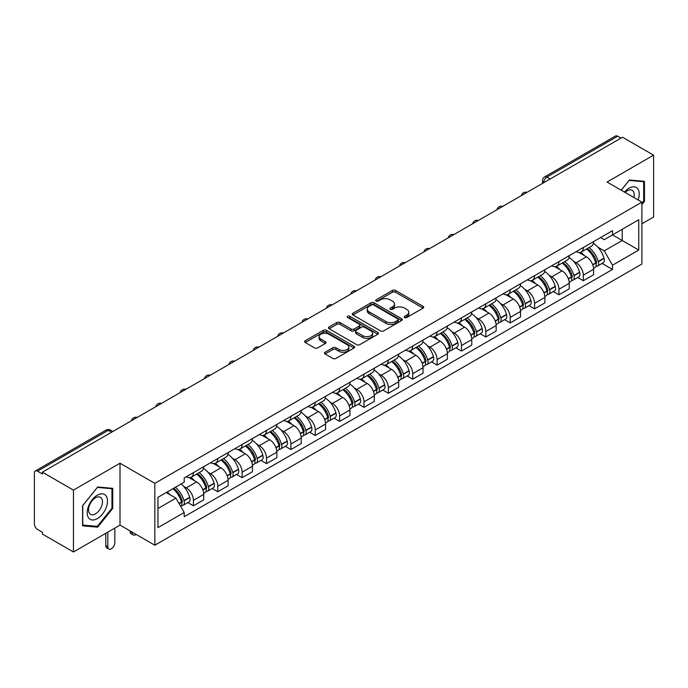 <?xml version="1.0" encoding="UTF-8"?>
<svg xmlns="http://www.w3.org/2000/svg" width="688" height="688" viewBox="0 0 688 688"><rect width="100%" height="100%" fill="white"/><g stroke="black" fill="none" stroke-linecap="round" stroke-linejoin="round"><path stroke-width="1.03" d="M404.656 317.529A1.514 0.877 0 0 0 406.797 317.529L423.086 308.129A2.167 1.256 0 0 0 423.722 307.244A2.167 1.256 0 0 0 423.086 306.358L395.488 290.422A2.167 1.256 0 0 0 392.427 290.422L376.13 299.83A1.514 0.877 0 0 0 375.691 300.45A1.514 0.877 0 0 0 376.13 301.069A1.514 0.877 0 0 0 378.28 301.069L380.387 299.848A6.94 4.008 0 0 1 390.199 299.848L392.504 301.172A6.94 4.008 0 0 1 394.534 304.01A6.94 4.008 0 0 1 392.504 306.839L390.388 308.061A1.514 0.877 0 0 0 389.95 308.68A1.514 0.877 0 0 0 390.388 309.299A1.514 0.877 0 0 0 392.538 309.299L394.645 308.078A6.94 4.008 0 0 1 404.458 308.078L406.763 309.411A6.94 4.008 0 0 1 408.792 312.24A6.94 4.008 0 0 1 406.763 315.078L404.656 316.291A1.514 0.877 0 0 0 404.209 316.91A1.514 0.877 0 0 0 404.656 317.529L404.656 316.291M325.114 352.213A2.167 1.256 0 0 0 324.478 353.09A2.167 1.256 0 0 0 325.114 353.976L332.854 358.448A2.167 1.256 0 0 0 335.925 358.448L354.019 348.008A2.167 1.256 0 0 0 354.647 347.122A2.167 1.256 0 0 0 354.019 346.236L326.413 330.3A2.167 1.256 0 0 0 323.351 330.3L305.257 340.749A2.167 1.256 0 0 0 304.621 341.635A2.167 1.256 0 0 0 305.257 342.512L314.614 347.913A2.167 1.256 0 0 0 317.675 347.913L325.424 343.45A2.167 1.256 0 0 0 326.052 342.564A2.167 1.256 0 0 0 325.424 341.678L320.78 338.995A5.796 3.345 0 0 1 319.086 336.63A5.796 3.345 0 0 1 322.663 333.534A5.796 3.345 0 0 1 328.984 334.265L347.156 344.748A5.796 3.345 0 0 1 348.85 347.122A5.796 3.345 0 0 1 345.273 350.209A5.796 3.345 0 0 1 338.952 349.487L335.925 347.741A2.167 1.256 0 0 0 332.854 347.741L325.114 352.213L325.114 353.976L332.854 349.538L332.854 347.741M154.834 483.354L120.004 463.239L73.453 490.114L42.364 472.174L622.511 137.222L653.6 155.17L607.048 182.045L641.887 202.16L154.834 483.354L154.834 545.223L641.887 264.029L641.887 202.16M380.541 330.919A2.167 1.256 0 0 0 383.612 330.919L401.697 320.47A2.167 1.256 0 0 0 402.334 319.585A2.167 1.256 0 0 0 401.697 318.707L374.1 302.772A2.167 1.256 0 0 0 371.038 302.772L352.944 313.212A2.167 1.256 0 0 0 352.308 314.098A2.167 1.256 0 0 0 352.944 314.984L380.541 330.919M348.257 317.856A1.514 0.877 0 0 1 349.796 318.071L377.832 334.256L359.764 344.688A2.167 1.256 0 0 1 356.702 344.688L329.096 328.752L329.096 326.981A2.167 1.256 0 0 0 328.468 327.866A2.167 1.256 0 0 0 329.096 328.752M329.096 326.981L336.845 322.509A2.167 1.256 0 0 1 339.906 322.509L351.104 328.976A2.167 1.256 0 0 0 354.165 328.976L359.308 326.009A2.167 1.256 0 0 0 359.944 325.123A2.167 1.256 0 0 0 359.308 324.237L347.655 317.512A1.514 0.877 0 0 1 347.208 316.893A1.514 0.877 0 0 1 348.145 316.076A1.514 0.877 0 0 1 349.796 316.265L377.858 332.467A2.167 1.256 0 0 1 378.495 333.353A2.167 1.256 0 0 1 377.858 334.239L377.858 332.467M73.453 490.114L73.453 551.982L42.364 534.043L42.364 532.237L37.522 529.442A4.42 2.554 -120 0 1 34.4 524.024L34.4 472.983A4.42 2.554 -120 0 1 35.312 470.962L106.072 430.103A4.42 2.554 60 0 1 108.283 430.327L37.522 471.177A4.42 2.554 -120 0 0 35.312 470.962M641.887 223.806L653.6 217.038L653.6 155.17M73.453 551.982L120.004 525.107L154.834 545.223M42.364 472.174L42.364 473.972L37.522 471.177M550.194 178.983L546.908 177.091A4.42 2.554 60 0 0 544.698 176.868L615.468 136.018A4.42 2.554 60 0 1 617.669 136.233L546.908 177.091A4.42 2.554 120 0 0 543.787 182.501L543.787 182.681M620.954 138.125L617.669 136.233M583.304 247.525A10.165 5.865 60 0 1 581.205 252.083L591.517 246.132A10.165 5.865 -120 0 0 593.615 241.565M573.525 261.259L576.123 262.764A10.165 5.865 60 0 1 583.304 275.209L593.615 269.257A10.165 5.865 -120 0 0 586.434 256.813L579.055 252.548M593.615 269.257L593.615 274.761L583.304 280.713L577.714 277.479M581.205 252.083A10.165 5.865 60 0 1 576.2 251.627M583.304 275.209L583.304 280.713M558.94 261.586A10.165 5.865 60 0 1 556.833 266.153L567.144 260.202A10.165 5.865 -120 0 0 569.251 255.635M553.35 291.549L558.94 294.782L569.251 288.822L569.251 283.327A10.165 5.865 -120 0 0 562.062 270.883L554.683 266.617M556.833 266.153A10.165 5.865 60 0 1 551.836 265.697M549.153 275.329L551.75 276.834A10.165 5.865 60 0 1 558.94 289.278L558.94 294.782M534.567 275.656A10.165 5.865 60 0 1 532.469 280.222L542.78 274.271A10.165 5.865 -120 0 0 544.879 269.705M528.977 305.618L534.567 308.843L544.879 302.892L544.879 297.397A10.165 5.865 -120 0 0 537.698 284.952L530.319 280.687M532.469 280.222A10.165 5.865 60 0 1 527.464 279.758M524.789 289.399L527.386 290.904A10.165 5.865 60 0 1 534.567 303.348L534.567 308.843M510.204 289.725A10.165 5.865 60 0 1 508.097 294.292L518.408 288.341A10.165 5.865 -120 0 0 520.515 283.774M504.614 319.688L510.204 322.913L520.515 316.962L520.515 311.466A10.165 5.865 -120 0 0 513.325 299.013L505.947 294.756M508.097 294.292A10.165 5.865 60 0 1 503.1 293.828M500.417 303.468L503.014 304.973A10.165 5.865 60 0 1 510.204 317.417L510.204 322.913M485.831 303.795A10.165 5.865 60 0 1 483.733 308.362L494.036 302.41A10.165 5.865 -120 0 0 496.143 297.844M480.241 333.757L485.831 336.982L496.143 331.031L496.143 325.536A10.165 5.865 -120 0 0 488.962 313.083L481.583 308.826M483.733 308.362A10.165 5.865 60 0 1 478.728 307.897M476.053 317.538L478.65 319.034A10.165 5.865 60 0 1 485.831 331.487L485.831 336.982M461.467 317.865A10.165 5.865 60 0 1 459.36 322.431L469.672 316.471A10.165 5.865 -120 0 0 471.779 311.913M455.877 347.827L461.467 351.052L471.779 345.101L471.779 339.597A10.165 5.865 -120 0 0 464.589 327.153L457.21 322.896M459.36 322.431A10.165 5.865 60 0 1 454.364 321.967M451.681 331.607L454.278 333.104A10.165 5.865 60 0 1 461.467 345.557L461.467 351.052M437.095 331.934A10.165 5.865 60 0 1 434.997 336.492L445.299 330.541A10.165 5.865 -120 0 0 447.406 325.983M431.505 361.897L437.095 365.122L447.406 359.17L447.406 353.666A10.165 5.865 -120 0 0 440.225 341.222L432.847 336.965M434.997 336.492A10.165 5.865 60 0 1 429.991 336.036M427.317 345.677L429.914 347.173A10.165 5.865 60 0 1 437.095 359.618L437.095 365.122M412.731 346.004A10.165 5.865 60 0 1 410.624 350.562L420.936 344.611A10.165 5.865 -120 0 0 423.043 340.053M407.141 375.966L412.731 379.191L423.043 373.24L423.043 367.736A10.165 5.865 -120 0 0 415.853 355.292L408.474 351.035M410.624 350.562A10.165 5.865 60 0 1 405.628 350.106M402.944 359.747L405.542 361.243A10.165 5.865 60 0 1 412.731 373.687L412.731 379.191M388.359 360.073A10.165 5.865 60 0 1 386.26 364.631L396.563 358.68A10.165 5.865 -120 0 0 398.67 354.122M382.769 390.036L388.359 393.261L398.67 387.31L398.67 381.806A10.165 5.865 -120 0 0 391.489 369.361L384.11 365.104M386.26 364.631A10.165 5.865 60 0 1 381.255 364.176M378.581 373.816L381.178 375.313A10.165 5.865 60 0 1 388.359 387.757L388.359 393.261M363.995 374.143A10.165 5.865 60 0 1 361.888 378.701L372.199 372.75A10.165 5.865 -120 0 0 374.306 368.192M358.405 404.105L363.995 407.33L374.306 401.379L374.306 395.875A10.165 5.865 -120 0 0 367.117 383.431L359.738 379.165M361.888 378.701A10.165 5.865 60 0 1 356.891 378.245M354.208 387.877L356.805 389.382A10.165 5.865 60 0 1 363.995 401.826L363.995 407.33M339.623 388.213A10.165 5.865 60 0 1 337.524 392.771L347.827 386.819A10.165 5.865 -120 0 0 349.934 382.261M334.033 418.166L339.623 421.4L349.934 415.449L349.934 409.945A10.165 5.865 -120 0 0 342.753 397.501L335.374 393.235M337.524 392.771A10.165 5.865 60 0 1 332.519 392.315M329.844 401.947L332.442 403.452A10.165 5.865 60 0 1 339.623 415.896L339.623 421.4M315.259 402.282A10.165 5.865 60 0 1 313.152 406.84L323.463 400.889A10.165 5.865 -120 0 0 325.57 396.322M309.669 432.236L315.259 435.47L325.57 429.518L325.57 424.014A10.165 5.865 -120 0 0 318.381 411.57L311.002 407.305M313.152 406.84A10.165 5.865 60 0 1 308.155 406.384M305.472 416.016L308.069 417.521A10.165 5.865 60 0 1 315.259 429.966L315.259 435.47M290.886 416.343A10.165 5.865 60 0 1 288.788 420.91L299.091 414.959A10.165 5.865 -120 0 0 301.198 410.392M285.296 446.306L290.886 449.539L301.198 443.579L301.198 438.084A10.165 5.865 -120 0 0 294.017 425.64L286.638 421.374M288.788 420.91A10.165 5.865 60 0 1 283.783 420.454M281.108 430.086L283.705 431.591A10.165 5.865 60 0 1 290.886 444.035L290.886 449.539M266.523 430.413A10.165 5.865 60 0 1 264.416 434.979L274.727 429.028A10.165 5.865 -120 0 0 276.834 424.462M260.933 460.375L266.523 463.6L276.834 457.649L276.834 452.154A10.165 5.865 -120 0 0 269.644 439.709L262.266 435.444M264.416 434.979A10.165 5.865 60 0 1 259.419 434.515M256.736 444.156L259.333 445.661A10.165 5.865 60 0 1 266.523 458.105L266.523 463.6M242.15 444.482A10.165 5.865 60 0 1 240.052 449.049L250.355 443.098A10.165 5.865 -120 0 0 252.462 438.531M236.56 474.445L242.15 477.67L252.462 471.719L252.462 466.223A10.165 5.865 -120 0 0 245.281 453.77L237.902 449.513M240.052 449.049A10.165 5.865 60 0 1 235.047 448.585M232.372 458.225L234.969 459.73A10.165 5.865 60 0 1 242.15 472.174L242.15 477.67M217.786 458.552A10.165 5.865 60 0 1 215.679 463.119L225.991 457.159A10.165 5.865 -120 0 0 228.098 452.601M212.196 488.514L217.786 491.739L228.098 485.788L228.098 480.284A10.165 5.865 -120 0 0 220.908 467.84L213.529 463.583M215.679 463.119A10.165 5.865 60 0 1 210.683 462.654M208 472.295L210.597 473.791A10.165 5.865 60 0 1 217.786 486.244L217.786 491.739M193.414 472.622A10.165 5.865 60 0 1 191.316 477.188L201.618 471.228A10.165 5.865 -120 0 0 203.725 466.67M187.824 502.584L193.414 505.809L203.725 499.858L203.725 494.354A10.165 5.865 -120 0 0 196.544 481.91L189.166 477.653M191.316 477.188A10.165 5.865 60 0 1 186.31 476.724M183.636 486.364L186.233 487.861A10.165 5.865 60 0 1 193.414 500.314L193.414 505.809M600.564 237.558L604.236 239.673L638.756 219.747L622.201 229.302L622.201 240.49L604.236 250.862L597.889 247.19M157.956 508.518L175.922 498.146L184.203 512.483L157.956 527.636L157.956 497.329L184.203 482.185L184.203 477.945L612.518 230.661L612.518 234.892L638.756 250.045L612.518 265.198L604.236 250.862M638.756 219.747L638.756 250.045M184.203 512.483L184.203 516.722L612.518 269.438L612.518 265.198M641.887 204.637L644.458 201.429L644.458 181.331L629.391 179.989L621.178 190.206M120.004 463.239L120.004 525.107M82.586 525.821L97.662 527.171L112.737 508.423L112.737 488.325L97.662 486.975L82.586 505.723L82.586 525.821M175.922 498.146L166.238 492.556M602.086 263.409L612.518 269.438M643.684 200.982L644.458 201.429M96.071 526.251L97.662 527.171M111.955 507.968L112.737 508.423M405.258 317.744L406.763 316.876A6.94 4.008 0 0 0 408.792 314.046L408.792 312.24M394.534 304.01L394.534 305.816A6.94 4.008 0 0 1 392.504 308.645L390.999 309.514M423.086 306.358L423.086 308.129L395.488 292.228A2.167 1.256 0 0 0 392.427 292.228L376.74 301.284M401.672 320.488L374.1 304.578A2.167 1.256 0 0 0 371.038 304.578L352.97 315.001M397.87 320.212A1.514 0.877 0 0 0 398.309 319.585A1.514 0.877 0 0 0 397.87 318.965L373.644 304.982A1.514 0.877 0 0 0 371.494 304.982L369.275 306.263A6.94 4.008 0 0 0 367.237 309.101A6.94 4.008 0 0 0 369.275 311.931L385.83 321.494A6.94 4.008 0 0 0 395.643 321.494L397.87 320.212L397.87 322.01A1.514 0.877 0 0 0 398.309 321.391L398.309 319.585M367.237 309.101L367.237 310.899A6.94 4.008 0 0 0 369.275 313.737L369.275 311.931M397.87 322.01L395.643 323.3A6.94 4.008 0 0 1 385.83 323.3L369.275 313.737M329.131 328.769L336.845 324.315L336.845 322.509M359.944 325.123L359.944 326.929A2.167 1.256 0 0 1 359.308 327.806L354.165 330.773A2.167 1.256 0 0 1 351.104 330.773L339.906 324.315A2.167 1.256 0 0 0 336.845 324.315M362.714 335.675A5.796 3.345 0 0 0 369.035 336.406A5.796 3.345 0 0 0 372.621 333.31A5.796 3.345 0 0 0 370.918 330.945L364.52 327.247A2.167 1.256 0 0 0 361.449 327.247L356.315 330.214A2.167 1.256 0 0 0 355.679 331.1A2.167 1.256 0 0 0 356.315 331.986L362.714 335.675L362.714 337.481A5.796 3.345 0 0 0 369.035 338.204A5.796 3.345 0 0 0 372.621 335.116L372.621 333.31M355.679 331.1L355.679 332.897A2.167 1.256 0 0 0 356.315 333.783L356.315 331.986M362.714 337.481L356.315 333.783M348.85 347.122L348.85 348.919A5.796 3.345 0 0 1 345.273 352.015A5.796 3.345 0 0 1 338.952 351.293L335.925 349.538A2.167 1.256 0 0 0 332.854 349.538M319.086 336.63L319.086 338.436A5.796 3.345 0 0 0 320.78 340.801L320.78 338.995M325.39 343.458L320.78 340.801M353.985 348.025L326.413 332.106A2.167 1.256 0 0 0 323.351 332.106L305.283 342.529M587.139 248.652A13.915 8.032 60 0 1 587.217 248.695A13.915 8.032 60 0 1 596.367 261.182L596.453 261.474A2.709 1.565 60 0 1 596.023 263.599A2.709 1.565 60 0 1 595.963 263.624M586.537 249.004A16.787 9.692 60 0 1 595.756 262.859L595.842 263.143A5.581 3.216 60 0 1 594.965 267.529L593.572 268.329M595.911 266.29A5.581 3.216 -120 0 0 597.459 266.084A5.581 3.216 -120 0 0 598.345 261.707L598.259 261.414A16.787 9.692 -120 0 0 589.031 247.56M593.409 243.354A16.787 9.692 60 0 1 603.961 258.12L604.047 258.413A5.581 3.216 60 0 1 603.161 262.79L597.459 266.084M580.81 252.281A16.787 9.692 60 0 1 584.31 255.592M592.48 255.609L594.613 256.848M638.129 199.993A14.362 8.29 120 0 0 637.871 188.968A14.362 8.29 120 0 0 624.472 192.107M633.837 197.508A9.83 5.676 120 0 0 633.244 191.35A9.83 5.676 120 0 0 632.143 190.327A9.83 5.676 120 0 0 625.074 192.451M621.204 190.223L629.073 180.428L643.684 181.735L643.684 201.206L641.887 203.442M642.712 181.176L643.684 181.735M106.141 495.953A14.362 8.29 120 0 0 92.278 499.669A14.362 8.29 120 0 0 88.554 517.832A14.362 8.29 120 0 0 102.426 514.117A14.362 8.29 120 0 0 106.141 495.953M101.523 498.336A9.83 5.676 120 0 0 100.414 497.312A9.83 5.676 120 0 0 91.272 501.905A9.83 5.676 120 0 0 89.483 513.317A9.83 5.676 120 0 0 90.584 514.34A9.83 5.676 120 0 0 99.734 509.748A9.83 5.676 120 0 0 101.523 498.336M97.352 526.363L82.749 525.064L82.749 505.585L97.352 487.422L111.955 488.721L111.955 508.2L97.352 526.363M110.992 488.162L111.955 488.721M562.775 262.721A13.915 8.032 60 0 1 562.844 262.764A13.915 8.032 60 0 1 572.003 275.252L572.081 275.544A2.709 1.565 60 0 1 571.659 277.668A2.709 1.565 60 0 1 571.599 277.694M562.165 263.074A16.787 9.692 60 0 1 571.393 276.929L571.47 277.212A5.581 3.216 60 0 1 570.593 281.598L569.208 282.398M571.547 280.36A5.581 3.216 -120 0 0 573.095 280.154A5.581 3.216 -120 0 0 573.973 275.776L573.895 275.484A16.787 9.692 -120 0 0 564.667 261.629M569.036 257.424A16.787 9.692 60 0 1 579.597 272.19L579.674 272.482A5.581 3.216 60 0 1 578.797 276.86L573.095 280.154M556.437 266.351A16.787 9.692 60 0 1 559.946 269.653M568.107 269.679L570.249 270.917M538.403 276.791A13.915 8.032 60 0 1 538.48 276.834A13.915 8.032 60 0 1 547.631 289.321L547.717 289.605A2.709 1.565 60 0 1 547.287 291.738A2.709 1.565 60 0 1 547.227 291.764M537.801 277.144A16.787 9.692 60 0 1 547.02 290.998L547.106 291.282A5.581 3.216 60 0 1 546.229 295.659L544.836 296.468M547.175 294.43A5.581 3.216 -120 0 0 548.723 294.223A5.581 3.216 -120 0 0 549.609 289.837L549.523 289.553A16.787 9.692 -120 0 0 540.295 275.699M544.672 271.493A16.787 9.692 60 0 1 555.225 286.26L555.311 286.552A5.581 3.216 60 0 1 554.425 290.929L548.723 294.223M532.073 280.42A16.787 9.692 60 0 1 535.574 283.723M543.744 283.748L545.876 284.987M514.039 290.861A13.915 8.032 60 0 1 514.108 290.904A13.915 8.032 60 0 1 523.267 303.391L523.344 303.675A2.709 1.565 60 0 1 522.923 305.799A2.709 1.565 60 0 1 522.863 305.833M513.429 291.213A16.787 9.692 60 0 1 522.656 305.068L522.734 305.352A5.581 3.216 60 0 1 521.857 309.729L520.472 310.537M522.811 308.499A5.581 3.216 -120 0 0 524.359 308.293A5.581 3.216 -120 0 0 525.236 303.907L525.159 303.623A16.787 9.692 -120 0 0 515.931 289.768M520.3 285.563A16.787 9.692 60 0 1 530.861 300.329L530.938 300.622A5.581 3.216 60 0 1 530.061 304.999L524.359 308.293M507.701 294.481A16.787 9.692 60 0 1 511.21 297.792M519.371 297.818L521.513 299.056M489.667 304.93A13.915 8.032 60 0 1 489.744 304.973A13.915 8.032 60 0 1 498.895 317.46L498.981 317.744A2.709 1.565 60 0 1 498.551 319.868A2.709 1.565 60 0 1 498.49 319.903M489.065 305.283A16.787 9.692 60 0 1 498.284 319.137L498.37 319.421A5.581 3.216 60 0 1 497.493 323.799L496.1 324.598M498.439 322.569A5.581 3.216 -120 0 0 499.987 322.362A5.581 3.216 -120 0 0 500.873 317.976L500.787 317.693A16.787 9.692 -120 0 0 491.559 303.838M495.936 299.633A16.787 9.692 60 0 1 506.488 314.399L506.574 314.691A5.581 3.216 60 0 1 505.689 319.069L499.987 322.362M483.337 308.551A16.787 9.692 60 0 1 486.837 311.862M495.007 311.888L497.14 313.126M465.303 319A13.915 8.032 60 0 1 465.372 319.034A13.915 8.032 60 0 1 474.531 331.53L474.608 331.814A2.709 1.565 60 0 1 474.187 333.938A2.709 1.565 60 0 1 474.127 333.972M464.692 319.352A16.787 9.692 60 0 1 473.92 333.198L473.998 333.491A5.581 3.216 60 0 1 473.12 337.868L471.736 338.668M474.075 336.638A5.581 3.216 -120 0 0 475.623 336.423A5.581 3.216 -120 0 0 476.5 332.046L476.423 331.762A16.787 9.692 -120 0 0 467.195 317.908M471.564 313.694A16.787 9.692 60 0 1 482.116 328.468L482.202 328.752A5.581 3.216 60 0 1 481.325 333.138L475.623 336.423M458.965 322.62A16.787 9.692 60 0 1 462.474 325.931M470.635 325.957L472.776 327.187M440.931 333.069A13.915 8.032 60 0 1 441.008 333.104A13.915 8.032 60 0 1 450.158 345.6L450.244 345.883A2.709 1.565 60 0 1 449.814 348.008A2.709 1.565 60 0 1 449.754 348.042M440.329 333.422A16.787 9.692 60 0 1 449.548 347.268L449.634 347.56A5.581 3.216 60 0 1 448.757 351.938L447.363 352.738M449.703 350.708A5.581 3.216 -120 0 0 451.251 350.493A5.581 3.216 -120 0 0 452.136 346.116L452.05 345.832A16.787 9.692 -120 0 0 442.823 331.977M447.2 327.763A16.787 9.692 60 0 1 457.752 342.538L457.838 342.822A5.581 3.216 60 0 1 456.952 347.208L451.251 350.493M434.601 336.69A16.787 9.692 60 0 1 438.101 340.001M446.271 340.027L448.404 341.257M416.567 347.139A13.915 8.032 60 0 1 416.636 347.173A13.915 8.032 60 0 1 425.795 359.661L425.872 359.953A2.709 1.565 60 0 1 425.451 362.077A2.709 1.565 60 0 1 425.39 362.112M415.956 347.483A16.787 9.692 60 0 1 425.184 361.338L425.261 361.63A5.581 3.216 60 0 1 424.384 366.007L423 366.807M425.339 364.778A5.581 3.216 -120 0 0 426.887 364.563A5.581 3.216 -120 0 0 427.764 360.185L427.687 359.893A16.787 9.692 -120 0 0 418.459 346.047M422.828 341.833A16.787 9.692 60 0 1 433.38 356.608L433.466 356.891A5.581 3.216 60 0 1 432.589 361.269L426.887 364.563M410.229 350.76A16.787 9.692 60 0 1 413.737 354.071M421.899 354.096L424.04 355.326M392.194 361.209A13.915 8.032 60 0 1 392.272 361.243A13.915 8.032 60 0 1 401.422 373.73L401.508 374.023A2.709 1.565 60 0 1 401.078 376.147A2.709 1.565 60 0 1 401.018 376.181M391.592 361.553A16.787 9.692 60 0 1 400.812 375.407L400.898 375.7A5.581 3.216 60 0 1 400.012 380.077L398.627 380.877M400.966 378.847A5.581 3.216 -120 0 0 402.514 378.632A5.581 3.216 -120 0 0 403.4 374.255L403.314 373.962A16.787 9.692 -120 0 0 394.086 360.116M398.464 355.902A16.787 9.692 60 0 1 409.016 370.677L409.102 370.961A5.581 3.216 60 0 1 408.216 375.338L402.514 378.632M385.865 364.829A16.787 9.692 60 0 1 389.365 368.14M397.535 368.157L399.668 369.396M367.831 375.27A13.915 8.032 60 0 1 367.899 375.313A13.915 8.032 60 0 1 377.058 387.8L377.136 388.092A2.709 1.565 60 0 1 376.714 390.216A2.709 1.565 60 0 1 376.654 390.251M367.22 375.622A16.787 9.692 60 0 1 376.448 389.477L376.525 389.769A5.581 3.216 60 0 1 375.648 394.147L374.263 394.946M376.603 392.908A5.581 3.216 -120 0 0 378.151 392.702A5.581 3.216 -120 0 0 379.028 388.324L378.95 388.032A16.787 9.692 -120 0 0 369.723 374.177M374.091 369.972A16.787 9.692 60 0 1 384.644 384.738L384.73 385.031A5.581 3.216 60 0 1 383.852 389.408L378.151 392.702M361.492 378.899A16.787 9.692 60 0 1 365.001 382.21M373.163 382.227L375.304 383.465M343.458 389.339A13.915 8.032 60 0 1 343.536 389.382A13.915 8.032 60 0 1 352.686 401.869L352.772 402.162A2.709 1.565 60 0 1 352.342 404.286A2.709 1.565 60 0 1 352.282 404.32M342.856 389.692A16.787 9.692 60 0 1 352.075 403.546L352.161 403.83A5.581 3.216 60 0 1 351.276 408.216L349.891 409.016M352.23 406.978A5.581 3.216 -120 0 0 353.778 406.771A5.581 3.216 -120 0 0 354.664 402.394L354.578 402.102A16.787 9.692 -120 0 0 345.35 388.247M349.728 384.042A16.787 9.692 60 0 1 360.28 398.808L360.366 399.1A5.581 3.216 60 0 1 359.48 403.478L353.778 406.771M337.129 392.968A16.787 9.692 60 0 1 340.629 396.279M348.799 396.297L350.932 397.535M319.094 403.409A13.915 8.032 60 0 1 319.163 403.452A13.915 8.032 60 0 1 328.322 415.939L328.4 416.231A2.709 1.565 60 0 1 327.978 418.356A2.709 1.565 60 0 1 327.918 418.381M318.484 403.761A16.787 9.692 60 0 1 327.712 417.616L327.789 417.9A5.581 3.216 60 0 1 326.912 422.286L325.527 423.086M327.866 421.047A5.581 3.216 -120 0 0 329.414 420.841A5.581 3.216 -120 0 0 330.292 416.464L330.214 416.171A16.787 9.692 -120 0 0 320.986 402.317M325.355 398.111A16.787 9.692 60 0 1 335.907 412.877L335.993 413.17A5.581 3.216 60 0 1 335.116 417.547L329.414 420.841M312.756 407.038A16.787 9.692 60 0 1 316.265 410.349M324.426 410.366L326.568 411.605M294.722 417.478A13.915 8.032 60 0 1 294.799 417.521A13.915 8.032 60 0 1 303.95 430.009L304.036 430.301A2.709 1.565 60 0 1 303.606 432.425A2.709 1.565 60 0 1 303.546 432.451M294.12 417.831A16.787 9.692 60 0 1 303.339 431.686L303.425 431.969A5.581 3.216 60 0 1 302.539 436.355L301.155 437.155M303.494 435.117A5.581 3.216 -120 0 0 305.042 434.911A5.581 3.216 -120 0 0 305.928 430.533L305.842 430.241A16.787 9.692 -120 0 0 296.614 416.386M300.991 412.181A16.787 9.692 60 0 1 311.544 426.947L311.63 427.239A5.581 3.216 60 0 1 310.744 431.617L305.042 434.911M288.392 421.108A16.787 9.692 60 0 1 291.893 424.41M300.063 424.436L302.195 425.674M270.358 431.548A13.915 8.032 60 0 1 270.427 431.591A13.915 8.032 60 0 1 279.586 444.078L279.663 444.362A2.709 1.565 60 0 1 279.242 446.486A2.709 1.565 60 0 1 279.182 446.521M269.748 431.901A16.787 9.692 60 0 1 278.975 445.755L279.053 446.039A5.581 3.216 60 0 1 278.176 450.416L276.791 451.225M279.13 449.187A5.581 3.216 -120 0 0 280.678 448.98A5.581 3.216 -120 0 0 281.555 444.594L281.478 444.31A16.787 9.692 -120 0 0 272.25 430.456M276.619 426.25A16.787 9.692 60 0 1 287.171 441.017L287.257 441.309A5.581 3.216 60 0 1 286.38 445.686L280.678 448.98M264.02 435.169A16.787 9.692 60 0 1 267.529 438.48M275.69 438.505L277.832 439.744M245.986 445.618A13.915 8.032 60 0 1 246.063 445.661A13.915 8.032 60 0 1 255.214 458.148L255.3 458.432A2.709 1.565 60 0 1 254.87 460.556A2.709 1.565 60 0 1 254.809 460.59M245.384 445.97A16.787 9.692 60 0 1 254.603 459.825L254.689 460.109A5.581 3.216 60 0 1 253.803 464.486L252.419 465.286M254.758 463.256A5.581 3.216 -120 0 0 256.306 463.05A5.581 3.216 -120 0 0 257.192 458.664L257.106 458.38A16.787 9.692 -120 0 0 247.878 444.525M252.255 440.32A16.787 9.692 60 0 1 262.807 455.086L262.893 455.379A5.581 3.216 60 0 1 262.008 459.756L256.306 463.05M239.656 449.238A16.787 9.692 60 0 1 243.156 452.549M251.326 452.575L253.459 453.813M221.622 459.687A13.915 8.032 60 0 1 221.691 459.73A13.915 8.032 60 0 1 230.85 472.217L230.927 472.501A2.709 1.565 60 0 1 230.506 474.625A2.709 1.565 60 0 1 230.446 474.66M221.011 460.04A16.787 9.692 60 0 1 230.239 473.886L230.317 474.178A5.581 3.216 60 0 1 229.439 478.556L228.055 479.355M230.394 477.326A5.581 3.216 -120 0 0 231.942 477.119A5.581 3.216 -120 0 0 232.819 472.733L232.742 472.45A16.787 9.692 -120 0 0 223.514 458.595M227.883 454.39A16.787 9.692 60 0 1 238.435 469.156L238.521 469.44A5.581 3.216 60 0 1 237.644 473.826L231.942 477.119M215.284 463.308A16.787 9.692 60 0 1 218.793 466.619M226.954 466.645L229.095 467.883M197.25 473.757A13.915 8.032 60 0 1 197.327 473.791A13.915 8.032 60 0 1 206.477 486.287L206.563 486.571A2.709 1.565 60 0 1 206.133 488.695A2.709 1.565 60 0 1 206.073 488.729M132.182 532.142L132.182 532.684A4.971 2.872 120 0 0 133.214 534.963A4.971 2.872 120 0 0 136.138 534.43M133.214 534.963L131.184 533.793A4.971 2.872 -60 0 1 130.152 531.514L130.152 530.973M196.648 474.109A16.787 9.692 60 0 1 205.867 487.955L205.953 488.248A5.581 3.216 60 0 1 205.067 492.625L203.682 493.425M206.022 491.395A5.581 3.216 -120 0 0 207.57 491.18A5.581 3.216 -120 0 0 208.455 486.803L208.369 486.519A16.787 9.692 -120 0 0 199.142 472.665M203.519 468.451A16.787 9.692 60 0 1 214.071 483.225L214.157 483.509A5.581 3.216 60 0 1 213.271 487.895L207.57 491.18M190.92 477.377A16.787 9.692 60 0 1 194.42 480.688M202.59 480.714L204.723 481.944M173.634 488.282A13.915 8.032 60 0 1 182.114 500.357L182.191 500.64A2.709 1.565 60 0 1 181.77 502.765A2.709 1.565 60 0 1 181.709 502.799M107.818 532.142L107.818 546.754A4.971 2.872 120 0 0 108.85 549.033A4.971 2.872 120 0 0 112.677 547.7A4.971 2.872 120 0 0 114.844 542.694L114.844 528.083M108.85 549.033L106.812 547.854A4.971 2.872 -60 0 1 105.789 545.584L105.789 533.32M172.929 488.686A16.787 9.692 60 0 1 181.503 502.025L181.58 502.317A5.581 3.216 60 0 1 180.815 506.626M181.658 505.465A5.581 3.216 -120 0 0 183.206 505.25A5.581 3.216 -120 0 0 184.083 500.873L184.006 500.589A16.787 9.692 -120 0 0 175.431 487.25M181.133 483.956A16.787 9.692 60 0 1 189.699 497.295L189.785 497.579A5.581 3.216 60 0 1 188.908 501.965L183.206 505.25M167.227 491.98A16.787 9.692 60 0 1 170.056 494.758M178.218 494.784L180.359 496.014M543.941 182.587L543.787 182.501A4.42 2.554 0 0 1 542.497 180.695L542.497 183.429M217.786 486.244L228.098 480.284M242.15 472.174L252.462 466.223M266.523 458.105L276.834 452.154M290.886 444.035L301.198 438.084M315.259 429.966L325.57 424.014M339.623 415.896L349.934 409.945M363.995 401.826L374.306 395.875M388.359 387.757L398.67 381.806M412.731 373.687L423.043 367.736M437.095 359.618L447.406 353.666M461.467 345.557L471.779 339.597M485.831 331.487L496.143 325.536M510.204 317.417L520.515 311.466M534.567 303.348L544.879 297.397M558.94 289.278L569.251 283.327M193.414 500.314L203.725 494.354M186.233 487.861L196.544 481.91M210.597 473.791L220.908 467.84M234.969 459.73L245.281 453.77M259.333 445.661L269.644 439.709M283.705 431.591L294.017 425.64M308.069 417.521L318.381 411.57M332.442 403.452L342.753 397.501M356.805 389.382L367.117 383.431M381.178 375.313L391.489 369.361M405.542 361.243L415.853 355.292M429.914 347.173L440.225 341.222M454.278 333.104L464.589 327.153M478.65 319.034L488.962 313.083M503.014 304.973L513.325 299.013M527.386 290.904L537.698 284.952M551.75 276.834L562.062 270.883M576.123 262.764L586.434 256.813M526.647 192.58A4.42 2.554 120 0 0 524.695 193.706M502.274 206.649A4.42 2.554 120 0 0 500.322 207.776M477.911 220.71A4.42 2.554 120 0 0 475.958 221.837M453.538 234.78A4.42 2.554 120 0 0 451.586 235.907M429.174 248.85A4.42 2.554 120 0 0 427.222 249.976M404.802 262.919A4.42 2.554 120 0 0 402.85 264.046M380.438 276.989A4.42 2.554 120 0 0 378.486 278.115M356.066 291.058A4.42 2.554 120 0 0 354.114 292.185M331.702 305.128A4.42 2.554 120 0 0 329.75 306.255M307.33 319.198A4.42 2.554 120 0 0 305.377 320.324M282.966 333.267A4.42 2.554 120 0 0 281.014 334.394M258.593 347.337A4.42 2.554 120 0 0 256.641 348.463M234.23 361.406A4.42 2.554 120 0 0 232.277 362.524M209.857 375.467A4.42 2.554 120 0 0 207.905 376.594M185.493 389.537A4.42 2.554 120 0 0 183.541 390.664M161.121 403.607A4.42 2.554 120 0 0 159.169 404.733M136.757 417.676A4.42 2.554 120 0 0 134.805 418.803M111.568 432.219L108.283 430.327A4.42 2.554 120 0 1 110.493 430.103A4.42 4.42 0 0 0 106.072 430.103M406.763 316.876L406.763 315.078M390.388 309.299L390.388 308.061M392.504 308.645L392.504 306.839M376.13 301.069L376.13 299.83M392.427 292.228L392.427 290.422M395.488 292.228L395.488 290.422M352.944 314.984L352.944 313.212M371.038 304.578L371.038 302.772M374.1 304.578L374.1 302.772M401.697 320.47L401.697 318.707M385.83 323.3L385.83 321.494M395.643 323.3L395.643 321.494M339.906 324.315L339.906 322.509M351.104 330.773L351.104 328.976M354.165 330.773L354.165 328.976M359.308 327.806L359.308 326.009M349.796 318.071L349.796 316.265M335.925 349.538L335.925 347.741M338.952 351.293L338.952 349.487M325.424 343.45L325.424 341.678M305.257 342.512L305.257 340.749M323.351 332.106L323.351 330.3M326.413 332.106L326.413 330.3M354.019 348.008L354.019 346.236M592.789 264.906L595.842 263.143M598.345 261.707L604.047 258.413M598.259 261.414L603.961 258.12M595.756 262.833L596.582 262.36M592.686 264.631L595.756 262.859M568.417 278.975L571.47 277.212M573.973 275.776L579.674 272.482M573.895 275.484L579.597 272.19M568.314 278.7L572.218 276.43M544.053 293.045L547.106 291.282M549.609 289.837L555.311 286.552M549.523 289.553L555.225 286.26M543.95 292.77L547.846 290.491M519.681 307.115L522.734 305.352M525.236 303.907L530.938 300.622M525.159 303.623L530.861 300.329M522.648 305.042L523.482 304.56M519.578 306.839L522.656 305.068M495.317 321.184L498.37 319.421M500.873 317.976L506.574 314.691M500.787 317.693L506.488 314.399M498.284 319.112L499.11 318.63M495.214 320.909L498.284 319.137M470.945 335.254L473.998 333.491M476.5 332.046L482.202 328.752M476.423 331.762L482.116 328.468M473.912 333.181L474.746 332.7M470.841 334.979L473.92 333.198M446.581 349.323L449.634 347.56M452.136 346.116L457.838 342.822M452.05 345.832L457.752 342.538M446.478 349.048L450.373 346.769M422.208 363.393L425.261 361.63M427.764 360.185L433.466 356.891M427.687 359.893L433.38 356.608M422.105 363.118L426.01 360.839M397.845 377.463L400.898 375.7M403.4 374.255L409.102 370.961M403.314 373.962L409.016 370.677M397.741 377.187L401.637 374.908M373.472 391.532L376.525 389.769M379.028 388.324L384.73 385.031M378.95 388.032L384.644 384.738M376.439 389.46L377.273 388.978M373.369 391.248L376.448 389.477M349.108 405.602L352.161 403.83M354.664 402.394L360.366 399.1M354.578 402.102L360.28 398.808M352.075 403.529L352.901 403.048M349.005 405.318L352.075 403.546M324.736 419.663L327.789 417.9M330.292 416.464L335.993 413.17M330.214 416.171L335.907 412.877M327.703 417.59L328.537 417.117M324.633 419.388L327.712 417.616M300.372 433.732L303.425 431.969M305.928 430.533L311.63 427.239M305.842 430.241L311.544 426.947M300.269 433.457L304.165 431.187M276 447.802L279.053 446.039M281.555 444.594L287.257 441.309M281.478 444.31L287.171 441.017M275.897 447.527L279.801 445.248M251.636 461.872L254.689 460.109M257.192 458.664L262.893 455.379M257.106 458.38L262.807 455.086M254.603 459.799L255.429 459.317M251.533 461.596L254.603 459.825M227.264 475.941L230.317 474.178M232.819 472.733L238.521 469.44M232.742 472.45L238.435 469.156M230.231 473.869L231.065 473.387M227.16 475.666L230.239 473.886M130.152 531.514L132.182 532.684M202.9 490.011L205.953 488.248M208.455 486.803L214.157 483.509M208.369 486.519L214.071 483.225M205.867 487.938L206.692 487.457M202.797 489.736L205.867 487.955M105.789 545.584L107.818 546.754M179.147 503.728L181.58 502.317M184.083 500.873L189.785 497.579M184.006 500.589L189.699 497.295M179 503.47L182.329 501.526M527.017 192.356A4.42 4.42 0 0 0 521.349 195.633M502.653 206.426A4.42 4.42 0 0 0 496.977 209.702M478.28 220.495A4.42 4.42 0 0 0 472.613 223.772M453.917 234.565A4.42 4.42 0 0 0 448.241 237.842M429.544 248.635A4.42 4.42 0 0 0 423.877 251.911M405.18 262.704A4.42 4.42 0 0 0 399.504 265.981M380.808 276.774A4.42 4.42 0 0 0 375.141 280.042M356.444 290.843A4.42 4.42 0 0 0 350.768 294.111M332.072 304.913A4.42 4.42 0 0 0 326.404 308.181M307.708 318.983A4.42 4.42 0 0 0 302.032 322.251M283.336 333.052A4.42 4.42 0 0 0 277.668 336.32M258.972 347.113A4.42 4.42 0 0 0 253.296 350.39M234.599 361.183A4.42 4.42 0 0 0 228.932 364.459M210.236 375.252A4.42 4.42 0 0 0 204.56 378.529M185.863 389.322A4.42 4.42 0 0 0 180.196 392.599M161.499 403.392A4.42 4.42 0 0 0 155.823 406.668M137.127 417.461A4.42 4.42 0 0 0 131.46 420.738M112.858 431.471L110.493 430.103M544.698 176.868A4.42 4.42 0 0 0 542.497 180.695"/></g></svg>

